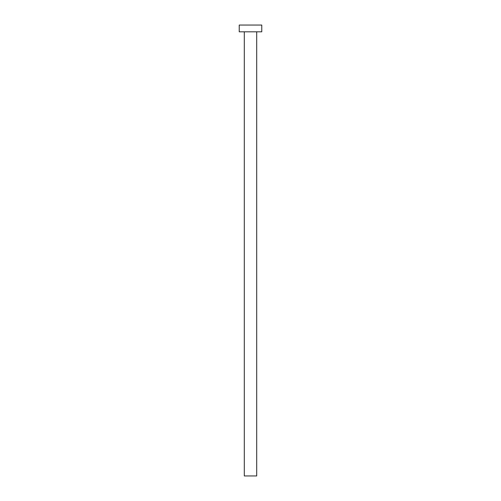 <?xml version="1.0" encoding="UTF-8"?>
<svg xmlns="http://www.w3.org/2000/svg" width="501" height="501" viewBox="0 0 501 501"><rect width="100%" height="100%" fill="white"/><g stroke="black" fill="none" stroke-linecap="round" stroke-linejoin="round"><path stroke-width="0.75" d="M256.7 31.813L256.7 475.95L244.3 475.95L244.3 31.813M261.772 31.813L239.227 31.813L239.227 25.05L261.772 25.05L261.772 31.813"/></g></svg>
